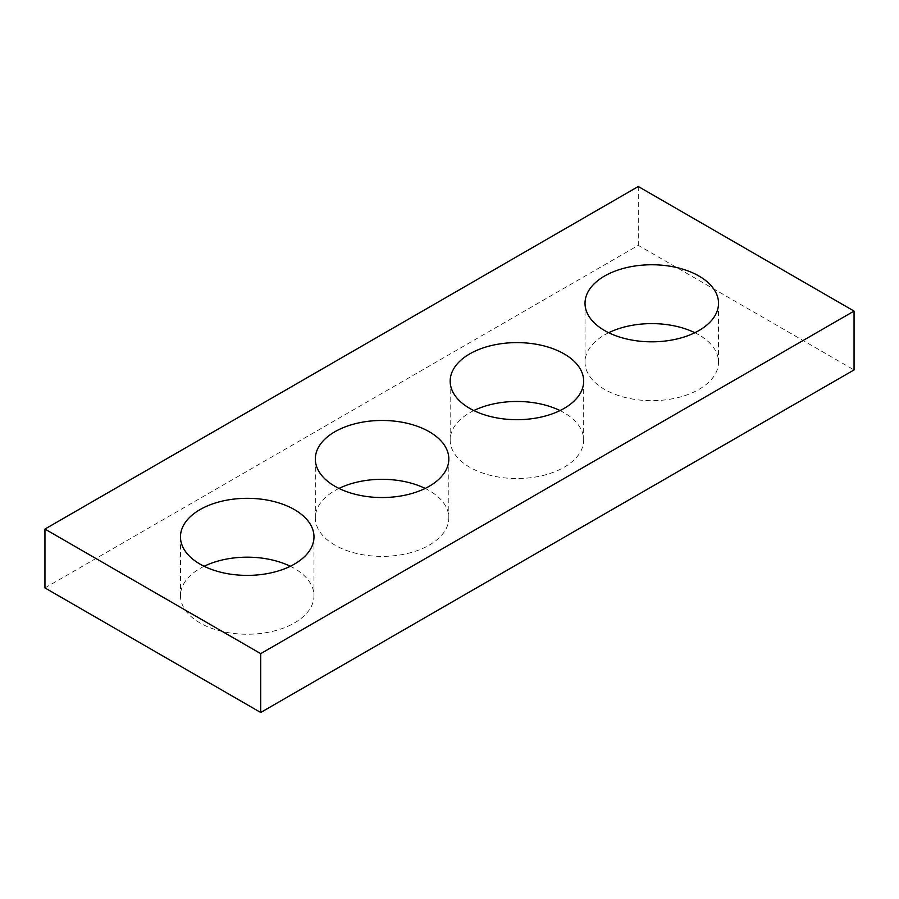 <?xml version="1.0" encoding="UTF-8"?>
<svg xmlns="http://www.w3.org/2000/svg" width="899" height="899" viewBox="0 0 899 899"><rect width="100%" height="100%" fill="white"/><g stroke="black" fill="none" stroke-linecap="round" stroke-linejoin="round"><path stroke-width="0.67" stroke-dasharray="4.5 3.37" d="M44.95 587.924L638.29 245.36L854.05 369.927M638.29 186.509L638.29 245.36M608.679 332.72A66.751 38.533 0 0 0 585.024 362.14A66.751 38.533 0 0 0 604.577 389.391A66.751 38.533 0 0 0 677.318 397.751A66.751 38.533 0 0 0 718.526 362.14A66.751 38.533 0 0 0 694.871 332.72M473.829 410.573A66.751 38.533 0 0 0 450.174 439.993A66.751 38.533 0 0 0 469.728 467.244A66.751 38.533 0 0 0 542.468 475.605A66.751 38.533 0 0 0 583.676 439.993A66.751 38.533 0 0 0 560.021 410.573M338.979 488.427A66.751 38.533 0 0 0 315.324 517.858A66.751 38.533 0 0 0 334.877 545.097A66.751 38.533 0 0 0 407.618 553.458A66.751 38.533 0 0 0 448.826 517.858A66.751 38.533 0 0 0 425.171 488.427M204.129 566.28A66.751 38.533 0 0 0 180.474 595.711A66.751 38.533 0 0 0 200.028 622.962A66.751 38.533 0 0 0 272.768 631.312A66.751 38.533 0 0 0 313.976 595.711A66.751 38.533 0 0 0 290.321 566.28M585.024 303.289L585.024 362.14M718.526 303.289L718.526 362.14M450.174 381.142L450.174 439.993M583.676 381.142L583.676 439.993M315.324 459.007L315.324 517.858M448.826 459.007L448.826 517.858M180.474 536.86L180.474 595.711M313.976 536.86L313.976 595.711"/><path stroke-width="1.35" d="M854.05 311.076L638.29 186.509L44.95 529.073L44.95 587.924L260.71 712.491L854.05 369.927L854.05 311.076L260.71 653.64L260.71 712.491M44.95 529.073L260.71 653.64M604.577 330.54A66.751 38.533 0 0 0 677.318 338.889A66.751 38.533 0 0 0 718.526 303.289A66.751 38.533 0 0 0 651.775 264.755A66.751 38.533 0 0 0 585.024 303.289A66.751 38.533 0 0 0 604.577 330.54M694.871 332.72A66.751 38.533 0 0 0 608.679 332.72M469.728 408.393A66.751 38.533 0 0 0 542.468 416.754A66.751 38.533 0 0 0 583.676 381.142A66.751 38.533 0 0 0 516.925 342.609A66.751 38.533 0 0 0 450.174 381.142A66.751 38.533 0 0 0 469.728 408.393M560.021 410.573A66.751 38.533 0 0 0 473.829 410.573M334.877 486.247A66.751 38.533 0 0 0 407.618 494.607A66.751 38.533 0 0 0 448.826 459.007A66.751 38.533 0 0 0 382.075 420.462A66.751 38.533 0 0 0 315.324 459.007A66.751 38.533 0 0 0 334.877 486.247M425.171 488.427A66.751 38.533 0 0 0 338.979 488.427M200.028 564.111A66.751 38.533 0 0 0 272.768 572.461A66.751 38.533 0 0 0 313.976 536.86A66.751 38.533 0 0 0 247.225 498.316A66.751 38.533 0 0 0 180.474 536.86A66.751 38.533 0 0 0 200.028 564.111M290.321 566.28A66.751 38.533 0 0 0 204.129 566.28"/></g></svg>
